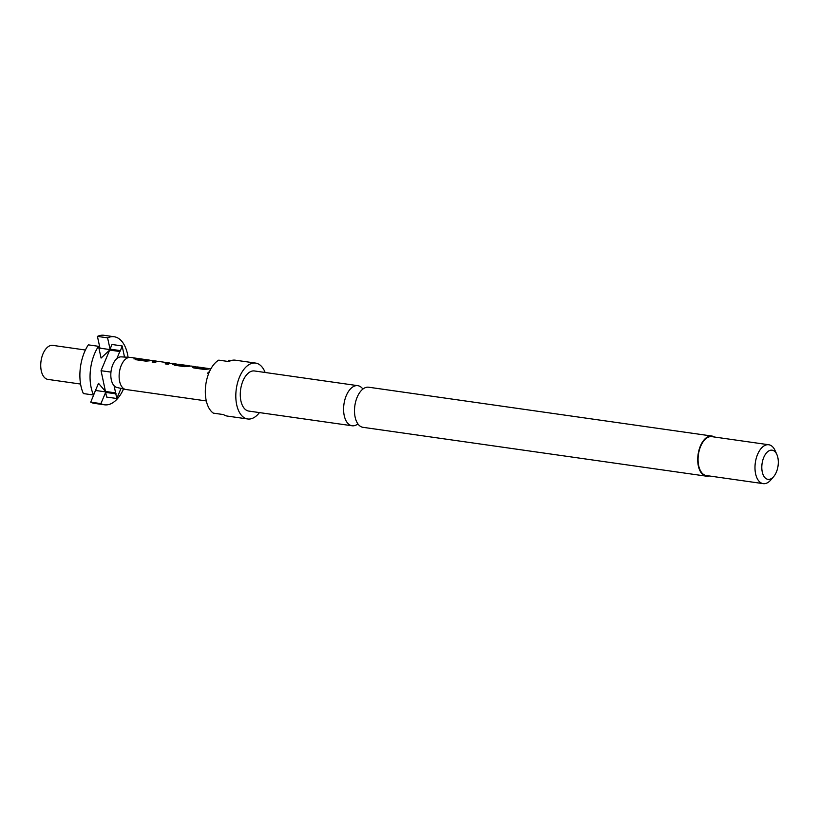 <?xml version="1.0" encoding="UTF-8"?>
<svg xmlns="http://www.w3.org/2000/svg" width="819" height="819" viewBox="0 0 819 819"><rect width="100%" height="100%" fill="white"/><g stroke="black" fill="none" stroke-linecap="round" stroke-linejoin="round"><path stroke-width="1.23" d="M209.5 371.58L207.586 373.3M209.613 371.335L207.535 373.198L208.548 373.873M711.916 436.046L368.704 387.223A20.25 11.097 98.1 0 0 367.895 387.162A20.25 11.097 98.1 0 0 359.05 393.519A20.25 11.097 98.1 0 0 355.487 418.581A20.25 11.097 98.1 0 0 362.991 427.323L706.213 476.146A20.25 11.097 -81.9 0 1 697.983 455.262A20.25 11.097 -81.9 0 1 711.107 435.984A20.25 11.097 -81.9 0 1 711.916 436.046A20.25 11.097 -81.9 0 1 714.516 437.029M357.923 423.904A20.25 11.097 -81.9 0 1 352.907 425.829A20.25 11.097 -81.9 0 1 352.098 425.767A20.25 11.097 -81.9 0 1 343.857 404.893A20.25 11.097 -81.9 0 1 356.992 385.606A20.25 11.097 -81.9 0 1 357.801 385.667A20.25 11.097 -81.9 0 1 362.878 389.086M352.098 425.767L248.771 411.077A20.25 11.097 -81.9 0 1 240.54 390.192A20.25 11.097 -81.9 0 1 253.675 370.905A20.25 11.097 -81.9 0 1 254.484 370.966L357.801 385.667M773.73 476.535L770.884 479.873A19.636 10.76 -81.9 0 1 764.014 483.701A19.636 10.76 -81.9 0 1 763.226 483.64A19.636 10.76 -81.9 0 1 755.241 463.39A19.636 10.76 -81.9 0 1 767.976 444.686A19.636 10.76 -81.9 0 1 768.754 444.748A19.636 10.76 -81.9 0 1 775.061 450.501L776.862 454.504A14.732 8.067 -81.9 0 1 773.73 476.535A14.732 8.067 -81.9 0 1 768.57 479.402A14.732 8.067 -81.9 0 1 761.936 464.701A14.732 8.067 -81.9 0 1 771.549 450.143A14.732 8.067 -81.9 0 1 776.862 454.504M763.226 483.64L706.306 475.542A19.636 10.76 -81.9 0 1 698.32 455.292A19.636 10.76 -81.9 0 1 711.046 436.588A19.636 10.76 -81.9 0 1 711.834 436.65L768.754 444.748M259.449 412.592A28.235 15.469 -81.9 0 1 248.781 419.062A28.235 15.469 -81.9 0 1 247.655 418.97A28.235 15.469 -81.9 0 1 236.179 389.864A28.235 15.469 -81.9 0 1 254.474 362.991A28.235 15.469 -81.9 0 1 255.6 363.073A28.235 15.469 -81.9 0 1 265.151 372.491M228.767 361.558L228.9 360.227L231.214 360.555M255.6 363.073L235.278 360.176A28.235 15.469 98.1 0 0 234.142 360.094A28.235 15.469 98.1 0 0 228.91 361.578L218.745 360.135A28.235 15.469 -81.9 0 0 205.569 386.548A28.235 15.469 -81.9 0 0 213.36 413.145L223.526 414.588A28.235 15.469 98.1 0 0 227.324 416.083L247.655 418.97M708.988 475.921A20.25 11.097 -81.9 0 1 707.022 476.208A20.25 11.097 -81.9 0 1 706.213 476.146M104.474 404.801L94.308 403.357A34.367 18.837 -81.9 0 1 90.735 402.17L100.901 403.613A34.367 18.837 98.1 0 0 104.474 404.801A34.367 18.837 98.1 0 0 105.846 404.903A34.367 18.837 98.1 0 0 123.556 388.984M80.579 384.05L47.932 379.402A17.189 9.418 -81.9 0 1 40.95 361.681A17.189 9.418 -81.9 0 1 52.088 345.321A17.189 9.418 -81.9 0 1 52.774 345.372L85.422 350.02M206.306 400.941L125.921 389.506A16.206 8.876 -81.9 0 1 125.522 389.434L116.922 387.469A15.469 8.477 -81.9 0 1 114.107 385.759A15.469 8.477 -81.9 0 1 110.954 372.154A15.469 8.477 -81.9 0 1 116.861 358.62A15.469 8.477 -81.9 0 1 121.273 356.869L130.078 357.381A16.206 8.876 -81.9 0 1 130.487 357.422L136.599 358.292A16.206 8.876 -81.9 0 1 138.063 358.742L136.568 358.538A15.96 8.743 -81.9 0 0 134.562 358.661L133.978 358.886M125.522 389.434A16.206 8.876 -81.9 0 1 119.267 373.382A16.206 8.876 -81.9 0 1 129.832 357.371A16.206 8.876 -81.9 0 1 130.078 357.381M196.314 367.035L194.85 366.83A15.96 8.743 -81.9 0 0 192.834 366.953L193.755 367.946L204.207 369.441L208.876 369A16.206 8.876 -81.9 0 1 210.268 368.816A16.206 8.876 -81.9 0 1 210.872 368.857M196.345 367.025A16.206 8.876 -81.9 0 0 194.881 366.584A16.206 8.876 -81.9 0 0 194.236 366.533A16.206 8.876 -81.9 0 0 192.844 366.717L192.26 367.178M177.211 364.322L175.42 364.066A15.96 8.743 -81.9 0 0 173.413 364.189L174.324 365.182L184.787 366.677L189.455 366.236A16.206 8.876 -81.9 0 1 190.847 366.052A16.206 8.876 -81.9 0 1 191.492 366.103L194.881 366.584M176.945 364.281A16.206 8.876 -81.9 0 0 175.45 363.82A16.206 8.876 -81.9 0 0 174.805 363.769A16.206 8.876 -81.9 0 0 173.413 363.953L172.829 364.414M169.513 363.247L169.553 363.001A16.206 8.876 -81.9 0 0 169.083 362.909A16.206 8.876 -81.9 0 0 168.427 362.868A16.206 8.876 -81.9 0 0 165.162 363.882L168.151 364.312A16.206 8.876 -81.9 0 1 171.417 363.288A16.206 8.876 -81.9 0 1 172.072 363.339L175.45 363.82M157.586 361.486L156.757 361.22A16.206 8.876 -81.9 0 0 156.03 361.056A16.206 8.876 -81.9 0 0 155.385 361.005A16.206 8.876 -81.9 0 0 152.109 362.029L155.098 362.448A16.206 8.876 -81.9 0 1 158.374 361.435A16.206 8.876 -81.9 0 1 159.019 361.486L169.083 362.909M136.599 358.292A16.206 8.876 -81.9 0 0 135.954 358.241A16.206 8.876 -81.9 0 0 134.562 358.425L135.473 359.654L145.936 361.148L150.604 360.708A16.206 8.876 -81.9 0 1 151.996 360.524A16.206 8.876 -81.9 0 1 152.641 360.575L156.03 361.056M209.357 368.888L207.893 368.683A15.96 8.743 -81.9 0 0 206.153 368.745L206.163 368.509A16.206 8.876 -81.9 0 1 207.279 368.386A16.206 8.876 -81.9 0 1 207.934 368.437A16.206 8.876 -81.9 0 1 209.388 368.888M206.163 368.509L196.099 367.076A16.206 8.876 -81.9 0 1 197.225 366.963A16.206 8.876 -81.9 0 1 197.87 367.004L207.934 368.437M189.936 366.124L188.8 365.97A15.96 8.743 -81.9 0 0 187.049 366.032L187.06 365.786A16.206 8.876 -81.9 0 1 188.186 365.673A16.206 8.876 -81.9 0 1 188.831 365.724A16.206 8.876 -81.9 0 1 189.312 365.817L189.271 366.052M187.06 365.786L176.996 364.363A16.206 8.876 -81.9 0 1 178.122 364.24A16.206 8.876 -81.9 0 1 178.767 364.291L188.831 365.724M147.881 360.217L137.817 358.783A16.206 8.876 -81.9 0 1 138.943 358.671A16.206 8.876 -81.9 0 1 139.588 358.722L149.652 360.145A16.206 8.876 -81.9 0 1 151.116 360.595L149.621 360.391A15.96 8.743 -81.9 0 0 147.87 360.462L147.881 360.217A16.206 8.876 -81.9 0 1 149.007 360.104A16.206 8.876 -81.9 0 1 149.652 360.145M147.87 360.462L137.776 358.804M83.395 393.57A34.367 18.837 -81.9 0 1 88.35 344.86L98.515 346.314A34.367 18.837 98.1 0 0 93.561 395.014L83.395 393.57M98.515 346.314L101.075 358.067L109.664 350.071L101.054 370.71L105.456 391.451L98.515 383.323L93.561 395.014M95.557 390.315L90.735 402.17M120.209 350.583L110.053 349.14L111.988 344.492L122.154 345.935L120.321 351.054L99.99 348.167L99.099 348.996M99.99 348.167L97.42 336.404A34.367 18.837 -81.9 0 1 103.993 335.299L114.158 336.752A34.367 18.837 98.1 0 0 107.586 337.848L97.42 336.404M128.071 357.268A34.367 18.837 98.1 0 0 114.158 336.752M109.664 350.071L119.83 351.515L116.861 358.62M110.053 349.14L107.586 337.848M100.901 403.613L105.651 392.393L115.817 393.837L116.81 398.505L121.017 388.401M114.107 385.759L115.817 393.837M116.022 393.366L95.69 390.479M115.622 392.905L105.456 391.451M105.651 392.393L106.644 397.061L116.81 398.505M124.508 357.064L122.154 345.935M101.054 370.71L110.954 372.113M205.815 368.755L196.089 367.322M192.834 366.953L192.291 367.291M173.413 364.189L172.86 364.527M186.722 366.032L176.986 364.598M152.436 362.07A15.96 8.743 -81.9 0 1 155.999 361.302L157.463 361.507M165.489 363.933A15.96 8.743 -81.9 0 1 169.042 363.155L170.506 363.36M134.562 358.661L134.009 358.998"/></g></svg>
